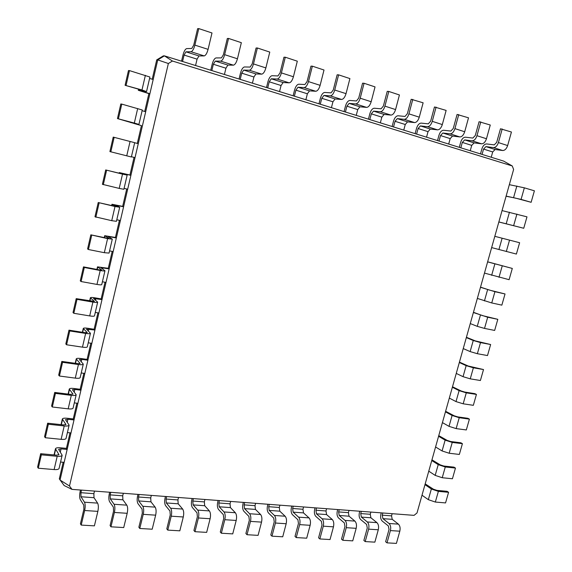 <?xml version="1.0" encoding="UTF-8"?>
<svg xmlns="http://www.w3.org/2000/svg" width="572" height="572" viewBox="0 0 572 572"><rect width="100%" height="100%" fill="white"/><g stroke="black" fill="none" stroke-linecap="round" stroke-linejoin="round"><path stroke-width="0.86" d="M168.361 63.513L69.498 486L72.015 489.382L414.078 515.358L417.017 512.948L513.62 169.441L512.24 165.951L172.444 61.025L168.361 63.513L157.75 59.903L153.189 79.515L149.592 78.45M153.189 79.515L149.885 93.715L141.527 91.17L146.546 91.57L141.985 89.968L125.096 85.299L140.969 89.876L143.257 90.676L138.288 90.29L148.877 93.615L144.73 111.447M146.546 91.57L149.921 77.034L129.465 70.599L128.471 70.563L125.096 85.299M69.498 486L60.039 480.037L149.885 93.715L148.877 93.615M172.444 61.025L164.393 55.856L157.75 59.903L156.714 59.896L152.216 79.222M129.465 70.599L126.076 85.378M72.015 489.382L64.15 485.542L59.324 478.878L63.185 462.269M145.696 111.719L142.099 110.718M141.434 125.611L134.048 123.495L138.924 124.41L134.327 123.059L117.467 118.583L141.434 125.611L137.301 143.415M138.267 143.665L134.67 142.728M135.013 157.636L131.424 156.728M127.163 175.096L122.508 174.124L119.198 188.41L123.874 189.275L127.163 175.096L122.501 173.387L130.895 175.347L129.951 175.018L134.048 157.393M127.67 189.21L124.081 188.367M119.698 207.25L115.008 206.513L111.733 220.685L116.438 221.307L119.698 207.25L115.172 205.041L123.588 206.785L122.665 206.363L126.705 188.982M120.392 220.535L116.795 219.755M112.298 239.132L107.579 238.638L104.326 252.688L109.059 253.081L112.298 239.132L107.908 236.443L116.338 237.966L115.437 237.459L119.419 220.327M113.163 251.608L109.574 250.886M104.962 270.763C104.719 271.114 103.132 271.028 100.2 270.499L96.975 284.434C99.907 284.935 101.494 284.992 101.745 284.599L104.962 270.763L100.701 267.589L109.138 268.897L108.272 268.304L112.198 251.415M105.992 282.432L102.402 281.774M97.676 302.138C97.412 302.581 95.817 302.567 92.886 302.095L89.69 315.916C92.621 316.366 94.223 316.345 94.494 315.858L97.676 302.138L93.543 298.491L102.002 299.585L101.158 298.913L105.026 282.253M98.885 313.013L95.295 312.412M90.455 333.254C90.169 333.798 88.56 333.855 85.636 333.433L82.461 347.147C85.392 347.54 87.001 347.447 87.294 346.868L90.455 333.254L86.451 329.143L94.923 330.03L94.101 329.272L97.912 312.848M91.827 343.35L88.238 342.807M83.29 364.121C82.983 364.757 81.367 364.886 78.436 364.521L75.289 378.121C78.221 378.464 79.844 378.299 80.159 377.627L83.29 364.121L79.415 359.552L81.796 359.366L87.895 360.238L87.094 359.395L90.862 343.207M84.828 373.452L81.238 372.965M76.183 394.744C75.861 395.466 74.231 395.674 71.3 395.359L68.175 408.851C71.107 409.137 72.744 408.901 73.08 408.136L76.183 394.744L72.429 389.725L74.825 389.432L80.931 390.211L80.151 389.289L83.862 373.323M77.878 403.317L74.296 402.888M69.133 425.118C68.79 425.933 67.153 426.212 64.221 425.947L61.125 439.332C64.05 439.568 65.694 439.26 66.052 438.409L69.133 425.118L65.501 419.655L67.911 419.262L74.01 419.941L73.259 418.94L76.913 403.203M70.985 432.954L67.403 432.582M62.141 455.255C61.776 456.156 60.124 456.499 57.2 456.292L54.126 469.569C57.057 469.755 58.709 469.376 59.08 468.432L62.141 455.255L58.63 449.356L61.054 448.863L67.153 449.449L66.416 448.369L70.02 432.854M64.15 462.355L60.568 462.04M512.24 165.951L503.646 161.104L164.393 55.856L163.342 55.87L156.714 59.896M138.924 124.41L142.271 109.996L121.779 104.104L120.821 103.968L117.467 118.583M134.685 142.678L113.227 137.101L109.903 151.587L131.367 156.978L134.685 142.678M122.508 174.124L105.698 169.948L121.557 173.788L123.895 174.274L119.276 172.58L129.951 175.018M119.198 188.41L102.402 184.313L105.698 169.948M115.008 206.513L98.227 202.524L114.085 206.084L116.438 206.449L111.962 204.261L122.665 206.363M111.733 220.685L94.966 216.774L98.227 202.524M107.579 238.638L90.826 234.835L106.678 238.109L109.045 238.36L104.697 235.685L115.437 237.459M104.326 252.688L88.431 249.521L87.587 248.963L90.826 234.835M100.2 270.499L84.313 267.481L83.483 266.874L99.328 269.877L101.716 270.013L97.497 266.859L108.272 268.304M96.975 284.434L81.088 281.538L80.273 280.888L83.483 266.874M92.886 302.095L77.005 299.349L76.198 298.648L94.444 301.408L90.355 297.783C90.626 297.347 92.192 297.368 95.059 297.84L101.158 298.913M89.69 315.916L73.809 313.292L73.016 312.548L76.198 298.648M85.636 333.433L69.755 330.959L68.976 330.166L84.813 332.647L87.23 332.554L83.269 328.457C83.562 327.935 85.142 327.885 88.009 328.307L94.101 329.272M82.461 347.147L66.588 344.78L65.816 343.951L68.976 330.166M78.436 364.521L62.57 362.305L61.812 361.425L77.642 363.642L80.073 363.442L76.24 358.894C76.548 358.279 78.142 358.158 81.002 358.53L87.094 359.395M75.289 378.121L59.424 376.018L58.68 375.103L61.812 361.425M71.3 395.359L55.441 393.4L54.705 392.435L70.528 394.394L72.973 394.087L69.262 389.089C69.598 388.381 71.193 388.195 74.06 388.51L80.151 389.289M68.175 408.851L52.317 406.999L51.594 405.998L54.705 392.435M64.221 425.947L48.37 424.245L47.655 423.194L63.471 424.903L65.93 424.488L62.341 419.04C62.691 418.254 64.3 417.996 67.167 418.261L73.259 418.94M61.125 439.332L45.274 437.73L44.573 436.643L47.655 423.194M57.2 456.292L41.348 454.833L40.662 453.703L56.471 455.162L58.945 454.647L55.477 448.763C55.849 447.89 57.465 447.561 60.332 447.783L66.416 448.369M54.126 469.569L38.281 468.218L37.602 467.045L40.662 453.703M121.779 104.104L118.418 118.761M81.524 490.104L80.909 492.699L80.995 496.761L84.477 502.202C85.342 504.039 85.407 506.806 84.663 510.51L81.21 525.089L80.438 523.802L83.877 509.259L83.784 505.112L80.316 499.635C79.479 497.833 79.422 495.13 80.151 491.52L80.502 490.025M94.487 491.091L93.88 493.665L93.994 497.704L97.605 503.117C98.513 504.947 98.599 507.7 97.855 511.375L94.401 525.854L81.21 525.089M110.746 492.32L110.131 494.88L110.282 498.884L114.071 504.268C115.022 506.084 115.129 508.815 114.393 512.462L110.939 526.812L110.096 525.539L113.542 511.225L113.378 507.135L109.602 501.716C108.687 499.935 108.587 497.268 109.309 493.715L109.66 492.242M123.33 493.278L122.715 495.817L122.894 499.799L126.812 505.155C127.799 506.964 127.921 509.681 127.191 513.298L123.731 527.556L110.939 526.812M139.11 494.48L138.495 496.996L138.71 500.943L142.785 506.27C143.815 508.072 143.965 510.767 143.236 514.35L139.775 528.485L138.867 527.234L142.321 513.127L142.092 509.094L138.031 503.732C137.037 501.973 136.894 499.342 137.609 495.838L137.959 494.387M151.33 495.402L150.715 497.905L150.958 501.83L155.148 507.135C156.213 508.93 156.378 511.604 155.655 515.165L152.195 529.207L139.775 528.485M166.659 496.567L166.044 499.049L166.316 502.945L170.656 508.222C171.757 510.002 171.95 512.655 171.228 516.187L167.768 530.115L166.802 528.871L170.249 514.979L169.963 511.003L165.637 505.698C164.564 503.953 164.386 501.358 165.094 497.905L165.451 496.475M178.528 497.468L177.913 499.935L178.207 503.81L182.661 509.059C183.798 510.832 184.005 513.47 183.283 516.981L179.822 530.816L167.768 530.115M193.415 498.598L192.807 501.043L193.129 504.89L197.719 510.11C198.892 511.868 199.12 514.493 198.405 517.975L194.945 531.695L193.922 530.466L197.376 516.781L197.033 512.848L192.449 507.6C191.32 505.877 191.098 503.317 191.799 499.914L192.156 498.505M204.948 499.478L204.34 501.901L204.69 505.727L209.388 510.925C210.582 512.676 210.832 515.279 210.117 518.74L206.656 532.375L194.945 531.695M219.426 500.579L218.811 502.981L219.19 506.785L224.017 511.947C225.254 513.692 225.518 516.273 224.81 519.705L221.35 533.226L220.277 532.01L223.723 518.525L223.33 514.65L218.511 509.452C217.317 507.75 217.067 505.219 217.76 501.866L218.111 500.479M230.638 501.429L230.03 503.818L230.43 507.6L235.349 512.741C236.615 514.471 236.894 517.045 236.193 520.456L232.732 533.89L221.35 533.226M244.716 502.495L244.101 504.869L244.53 508.622L249.578 513.735C250.872 515.458 251.172 518.01 250.472 521.392L247.011 534.72L245.888 533.519L249.335 520.22L248.884 516.394L243.851 511.254C242.592 509.566 242.313 507.071 243 503.76L243.35 502.395M255.62 503.324L255.005 505.684L255.455 509.409L260.596 514.507C261.919 516.216 262.226 518.754 261.533 522.114L258.079 535.363L247.011 534.72M269.312 504.361L268.697 506.706L269.176 510.41L274.424 515.472C275.775 517.174 276.104 519.691 275.418 523.03L271.965 536.171L270.792 534.977L274.231 521.871L273.738 518.096L268.497 513.005C267.181 511.332 266.867 508.873 267.553 505.605L267.903 504.254M279.923 505.169L279.308 507.493L279.801 511.175L285.142 516.223C286.522 517.917 286.865 520.42 286.172 523.737L282.725 536.793L271.965 536.171M293.243 506.177L292.635 508.487L293.15 512.147L298.598 517.159C300 518.847 300.364 521.328 299.678 524.624L296.232 537.58L295.009 536.4L298.448 523.473L297.912 519.748L292.471 514.707C291.112 513.055 290.769 510.624 291.441 507.4L291.791 506.07M303.568 506.964L302.96 509.259L303.496 512.898L309.023 517.889C310.453 519.562 310.825 522.036 310.138 525.311L306.699 538.188L296.232 537.58M316.538 507.95L315.93 510.224L316.488 513.835L322.122 518.804C323.573 520.47 323.959 522.922 323.28 526.168L319.841 538.953L318.583 537.787L322.007 525.039L321.435 521.357L315.815 516.366C314.4 514.728 314.028 512.326 314.7 509.151L315.05 507.836M326.598 508.715L325.99 510.975L326.562 514.571L332.268 519.512C333.741 521.171 334.141 523.616 333.462 526.841L330.03 539.546L319.841 538.953M339.225 509.673L338.617 511.919L339.217 515.486L345.016 520.406C346.518 522.05 346.925 524.474 346.253 527.677L342.821 540.29L341.527 539.131L344.945 526.555L344.33 522.922L338.538 517.975C337.08 516.359 336.686 513.985 337.351 510.853L337.702 509.559M349.02 510.417L348.412 512.648L349.027 516.194L354.897 521.092C356.413 522.736 356.842 525.146 356.17 528.328L352.738 540.862L342.821 540.29M361.325 511.347L360.717 513.57L361.354 517.088L367.31 521.964C368.854 523.594 369.29 525.99 368.625 529.15L365.201 541.584L363.863 540.447L367.281 528.035L366.623 524.445L360.675 519.548C359.18 517.953 358.758 515.601 359.416 512.512L359.759 511.232M370.863 512.076L370.263 514.278L370.906 517.782L376.934 522.636C378.5 524.259 378.943 526.64 378.278 529.779L374.86 542.149L365.201 541.584M382.854 512.984L382.253 515.172L382.918 518.654L389.024 523.48C390.612 525.096 391.069 527.463 390.411 530.58L386.994 542.857L385.628 541.727L389.031 529.479L388.345 525.933L382.246 521.085C380.709 519.498 380.266 517.181 380.916 514.128L381.259 512.862M392.156 513.692L391.548 515.865L392.235 519.333L398.405 524.138C400.007 525.739 400.479 528.092 399.821 531.195L396.41 543.4L386.994 542.857M491.226 157.25L492.699 151.952L495.102 149.521L502.702 150.515C504.876 150.457 506.52 148.806 507.65 145.56L511.439 132.018L500.471 128.786L496.689 142.378L494.229 144.88L486.672 143.944C484.57 144.022 482.982 145.66 481.896 148.856L480.494 153.918M482.06 154.404L483.54 149.077L485.928 146.618L493.479 147.59C495.631 147.526 497.275 145.86 498.405 142.585L502.195 128.957M470.248 150.743L471.721 145.367L474.102 142.886L481.574 143.815C483.712 143.744 485.342 142.056 486.472 138.753L490.268 125.018L479.079 121.714L475.282 135.514L472.851 138.066L465.422 137.194C463.363 137.287 461.783 138.96 460.696 142.214L459.295 147.34M460.832 147.819L462.312 142.414L464.678 139.904L472.093 140.812C474.209 140.726 475.832 139.025 476.962 135.7L480.773 121.872M448.691 144.051L450.178 138.603L452.523 136.065L459.859 136.937C461.954 136.837 463.57 135.114 464.7 131.76L468.518 117.818L457.085 114.45L453.274 128.45L450.872 131.06L443.593 130.252C441.563 130.373 440.011 132.082 438.924 135.378L437.516 140.583M439.024 141.055L440.504 135.571L442.842 133.004L450.114 133.848C452.195 133.741 453.796 131.996 454.926 128.621L458.751 114.586M426.54 137.18L428.028 131.653L430.351 129.058L437.537 129.858C439.589 129.744 441.184 127.978 442.313 124.574L446.139 110.417L434.463 106.971L430.637 121.185L428.271 123.852L421.142 123.116C419.162 123.259 417.624 125.003 416.538 128.357L415.129 133.641M416.602 134.098L418.089 128.528L420.391 125.911L427.513 126.684C429.543 126.555 431.131 124.775 432.26 121.343L436.093 107.093M403.768 130.116L405.262 124.503L407.543 121.85L414.571 122.58C416.58 122.437 418.153 120.635 419.276 117.174L423.123 102.803L411.189 99.278L407.35 113.714L405.019 116.445L398.055 115.78C396.117 115.952 394.608 117.732 393.522 121.135L392.106 126.498M393.543 126.948L395.037 121.293L397.304 118.618L404.254 119.312C406.249 119.155 407.807 117.339 408.93 113.857L412.784 99.385M380.337 122.851L381.839 117.153L384.091 114.443L390.941 115.094C392.907 114.922 394.451 113.077 395.574 109.567L399.428 94.966L388.788 91.448L387.23 91.363L383.383 106.02L381.088 108.816L374.303 108.23C372.415 108.423 370.928 110.253 369.848 113.706L368.425 119.155M369.819 119.584L371.321 113.849L373.552 111.111L380.323 111.726C382.268 111.547 383.798 109.688 384.927 106.142L388.788 91.448M356.234 115.372L357.736 109.588L359.945 106.814L366.616 107.386C368.525 107.186 370.048 105.298 371.171 101.73L375.039 86.901L364.071 83.269L362.562 83.205L358.701 98.098L356.449 100.958L349.857 100.457C348.019 100.686 346.56 102.552 345.481 106.063L344.058 111.59M345.409 112.012L346.911 106.185L349.106 103.389L355.684 103.918C357.572 103.711 359.08 101.802 360.203 98.205L364.071 83.269M331.424 107.672L332.933 101.795L335.099 98.963L341.563 99.442C343.422 99.221 344.909 97.29 346.031 93.651L349.907 78.586L338.61 74.853L337.144 74.81L333.276 89.94L331.066 92.864L324.689 92.457C322.901 92.714 321.471 94.623 320.399 98.191L318.969 103.811M320.277 104.218L321.779 98.298L323.931 95.431L330.301 95.874C332.132 95.638 333.612 93.686 334.727 90.026L338.61 74.853M305.87 99.75L307.378 93.779L309.502 90.869L315.751 91.263C317.553 91.005 319.012 89.032 320.127 85.335L324.009 70.02L312.362 66.166L310.953 66.152L307.078 81.531L304.912 84.527L298.756 84.213C297.025 84.499 295.631 86.458 294.559 90.09L293.129 95.796M294.387 96.182L295.896 90.169L297.998 87.237L304.14 87.587C305.913 87.316 307.357 85.321 308.472 81.596L312.362 66.166M279.544 91.584L281.059 85.514L283.126 82.54L289.146 82.833C290.883 82.547 292.306 80.516 293.415 76.755L297.311 61.19L285.299 57.214L283.941 57.221L280.058 72.859L277.949 75.933L272.029 75.719C270.363 76.04 269.004 78.042 267.939 81.732L266.502 87.537M267.71 87.909L269.219 81.796L271.271 78.793L277.177 79.043C278.886 78.736 280.294 76.691 281.403 72.901L285.299 57.214M252.409 83.162L253.925 76.998L255.941 73.945L261.704 74.138C263.377 73.817 264.764 71.736 265.873 67.911L269.769 52.081L257.371 47.984L256.077 48.012L252.188 63.914L250.128 67.067L244.473 66.96C242.878 67.317 241.548 69.369 240.49 73.123L239.053 79.022M240.204 79.379L241.72 73.166L243.708 70.084L249.356 70.227C250.994 69.884 252.366 67.789 253.475 63.928L257.371 47.984M224.424 74.482L225.94 68.211L227.899 65.086L233.397 65.165C234.992 64.808 236.343 62.677 237.444 58.78L241.348 42.678L228.55 38.446L227.313 38.503L223.416 54.683L221.428 57.915L216.044 57.929C214.529 58.315 213.242 60.425 212.183 64.243L210.746 70.242M211.833 70.578L213.349 64.257L215.287 61.104L220.656 61.133C222.215 60.754 223.545 58.601 224.646 54.669L228.55 38.446M195.56 65.53L197.075 59.145L198.97 55.949L204.175 55.906C205.691 55.505 207 53.325 208.086 49.356L211.998 32.969L198.777 28.6L197.612 28.686L193.715 45.152L191.792 48.463L186.708 48.599C185.264 49.028 184.027 51.187 182.976 55.076L181.538 61.175M182.561 61.497L184.077 55.069L185.943 51.83L191.012 51.737C192.492 51.323 193.779 49.113 194.873 45.109L198.777 28.6M114.157 137.33L110.825 151.859M106.606 170.277L103.303 184.685M99.113 202.953L95.839 217.238M91.684 235.349L88.431 249.521M84.313 267.481L81.088 281.538M77.005 299.349L73.809 313.292M69.755 330.959L66.588 344.78M62.57 362.305L59.424 376.018M55.441 393.4L52.317 406.999M48.37 424.245L45.274 437.73M41.348 454.833L38.281 468.218M422.007 495.216L428.335 499.663L435.342 502.052L445.552 502.917L448.577 492.306L447.097 491.319L436.908 490.376L433.397 489.196L425.196 483.876M424.975 484.656L431.345 489.003L438.374 491.369L448.577 492.306M428.764 471.171L435.185 475.382L442.235 477.727L452.431 478.757L455.469 468.075L453.975 467.138L443.793 466.037L440.268 464.879L431.953 459.831M431.76 460.539L438.216 464.65L445.281 466.974L455.469 468.075M435.571 446.968L442.084 450.951L449.17 453.246L459.352 454.433L462.412 443.679L460.896 442.799L450.729 441.534L447.182 440.397L438.76 435.635M438.581 436.272L445.13 440.147L452.237 442.428L462.412 443.679M442.421 422.608L449.027 426.347L456.149 428.607L466.323 429.951L469.405 419.133L467.86 418.304L457.707 416.881L454.139 415.765L445.609 411.282M445.452 411.84L452.094 415.479L459.23 417.71L469.405 419.133M449.32 398.091L456.013 401.594L463.177 403.803L473.337 405.319L476.433 394.423L474.874 393.65L464.729 392.063L461.146 390.969L452.502 386.772M452.366 387.251L459.101 390.647L466.28 392.842L476.433 394.423M456.256 373.416L463.048 376.676L470.248 378.843L480.394 380.516L483.519 369.555L468.196 366.008L459.438 362.105M459.323 362.505L466.151 365.658L473.373 367.803L483.519 369.555M463.241 348.577L470.127 351.587L477.363 353.71L487.501 355.555L490.64 344.523L475.296 340.891L466.423 337.28M466.33 337.602L473.251 340.497L480.509 342.599L490.64 344.523M470.277 323.58L477.248 326.34L484.527 328.414L494.651 330.43L497.812 319.326L482.439 315.601L473.452 312.291M473.38 312.526L487.694 317.231L497.812 319.326M477.348 298.42L491.741 302.953L501.851 305.141L505.033 293.958L489.632 290.147L480.523 287.137M480.48 287.294L494.93 291.699L505.033 293.958M484.47 273.094L509.101 279.687L512.305 268.432L487.644 261.819M487.623 261.897L512.305 268.432M491.641 247.597L516.394 254.061L519.619 242.728L494.809 236.322M498.863 221.936L523.737 228.264L498.841 221.986M502.052 210.589L526.984 216.852L523.737 228.264M506.127 196.096L521.078 199.392L531.131 202.295L515.629 198.141L506.084 196.239M509.337 184.677L524.352 187.83L534.398 190.812L531.131 202.295M143.901 91.37L143.765 91.956M138.824 89.261L138.588 90.269M145.374 75.325L141.985 89.968M117.475 205.405L117.317 206.07M110.224 236.694L109.988 237.695M103.031 267.732L102.717 269.062M95.896 298.52L95.51 300.178M88.817 329.064L88.353 331.045M81.796 359.366L81.26 361.668M74.825 389.432L74.217 392.049M67.911 419.262L67.239 422.179M61.054 448.863L60.31 452.08M131.195 122.286L131.102 122.68M137.688 108.537L134.327 123.059M80.909 492.699L93.88 493.665M110.131 494.88L122.715 495.817M138.495 496.996L150.715 497.905M166.044 499.049L177.913 499.935M192.807 501.043L204.34 501.901M218.811 502.981L230.03 503.818M244.101 504.869L255.005 505.684M268.697 506.706L279.308 507.493M292.635 508.487L302.96 509.259M315.93 510.224L325.99 510.975M338.617 511.919L348.412 512.648M360.717 513.57L370.263 514.278M382.253 515.172L391.548 515.865M492.699 151.952L483.54 149.077M471.721 145.367L462.312 142.414M450.178 138.603L440.504 135.571M428.028 131.653L418.089 128.528M405.262 124.503L395.037 121.293M381.839 117.153L371.321 113.849M357.736 109.588L346.911 106.185M332.933 101.795L321.779 98.298M307.378 93.779L295.896 90.169M281.059 85.514L269.219 81.796M253.925 76.998L241.72 73.166M225.94 68.211L213.349 64.257M197.075 59.145L184.077 55.069M130.066 141.47L126.734 155.87M119.548 172.708L119.419 173.266M112.212 204.44L111.948 205.598M104.941 235.921L104.54 237.666M97.726 267.145L97.19 269.476M90.569 298.126L89.897 301.022M83.469 328.857L82.668 332.311M87.123 332.346L87.037 332.704M76.426 359.338L75.497 363.342M79.973 363.213L79.88 363.628M69.441 389.582L68.39 394.129M72.88 393.829L72.773 394.301M62.505 419.591L61.333 424.674M65.844 424.202L65.723 424.731M55.627 449.363L54.333 454.969M58.866 454.332L58.73 454.912M80.995 496.761L93.994 497.704M110.282 498.884L122.894 499.799M138.71 500.943L150.958 501.83M166.316 502.945L178.207 503.81M193.129 504.89L204.69 505.727M219.19 506.785L230.43 507.6M244.53 508.622L255.455 509.409M269.176 510.41L279.801 511.175M293.15 512.147L303.496 512.898M316.488 513.835L326.562 514.571M339.217 515.486L349.027 516.194M361.354 517.088L370.906 517.782M382.918 518.654L392.235 519.333M495.102 149.521L485.928 146.618M474.102 142.886L464.678 139.904M452.523 136.065L442.842 133.004M430.351 129.058L420.391 125.911M407.543 121.85L397.304 118.618M384.091 114.443L373.552 111.111M359.945 106.814L349.106 103.389M335.099 98.963L323.931 95.431M309.502 90.869L297.998 87.237M283.126 82.54L271.271 78.793M255.941 73.945L243.708 70.084M227.899 65.086L215.287 61.104M198.97 55.949L185.943 51.83M208.086 49.356L194.873 45.109M204.175 55.906L191.012 51.737M84.663 510.51L97.855 511.375M84.477 502.202L97.605 503.117M114.393 512.462L127.191 513.298M114.071 504.268L126.812 505.155M143.236 514.35L155.655 515.165M142.785 506.27L155.148 507.135M171.228 516.187L183.283 516.981M170.656 508.222L182.661 509.059M198.405 517.975L210.117 518.74M197.719 510.11L209.388 510.925M224.81 519.705L236.193 520.456M224.017 511.947L235.349 512.741M250.472 521.392L261.533 522.114M249.578 513.735L260.596 514.507M275.418 523.03L286.172 523.737M274.424 515.472L285.142 516.223M299.678 524.624L310.138 525.311M298.598 517.159L309.023 517.889M323.28 526.168L333.462 526.841M322.122 518.804L332.268 519.512M346.253 527.677L356.17 528.328M345.016 520.406L354.897 521.092M368.625 529.15L378.278 529.779M367.31 521.964L376.934 522.636M390.411 530.58L399.821 531.195M389.024 523.48L398.405 524.138M435.342 502.052L438.374 491.369M428.335 499.663L431.345 489.003M442.235 477.727L445.281 466.974M435.185 475.382L438.216 464.65M449.17 453.246L452.237 442.428M442.084 450.951L445.13 440.147M456.149 428.607L459.23 417.71M449.027 426.347L452.094 415.479M463.177 403.803L466.28 392.842M456.013 401.594L459.101 390.647M470.248 378.843L473.373 367.803M463.048 376.676L466.151 365.658M477.363 353.71L480.509 342.599M470.127 351.587L473.251 340.497M484.527 328.414L487.694 317.231M477.248 326.34L480.401 315.179M491.741 302.953L494.93 291.699M484.427 300.922L487.594 289.689M498.998 277.32L502.209 265.987M491.648 275.339L494.837 264.028M506.313 251.516L509.545 240.111M498.913 249.585L502.13 238.195M513.67 225.54L516.924 214.057M506.234 223.652L509.466 212.191M521.078 199.392L524.352 187.83M513.599 197.554L516.859 186.014M507.65 145.56L498.405 142.585M502.702 150.515L493.479 147.59M486.472 138.753L476.962 135.7M481.574 143.815L472.093 140.812M464.7 131.76L454.926 128.621M459.859 136.937L450.114 133.848M442.313 124.574L432.26 121.343M437.537 129.858L427.513 126.684M419.276 117.174L408.93 113.857M414.571 122.58L404.254 119.312M395.574 109.567L384.927 106.142M390.941 115.094L380.323 111.726M371.171 101.73L360.203 98.205M366.616 107.386L355.684 103.918M346.031 93.651L334.727 90.026M341.563 99.442L330.301 95.874M320.127 85.335L308.472 81.596M315.751 91.263L304.14 87.587M293.415 76.755L281.403 72.901M289.146 82.833L277.177 79.043M265.873 67.911L253.475 63.928M261.704 74.138L249.356 70.227M237.444 58.78L224.646 54.669M233.397 65.165L220.656 61.133M138.288 90.29L138.546 89.175M130.816 122.644L130.909 122.215M119.133 173.202L119.276 172.58M111.662 205.541L111.962 204.261M104.254 237.609L104.697 235.685M96.904 269.419L97.497 266.859M89.618 300.972L90.355 297.783M82.389 332.268L83.269 328.457M75.218 363.306L76.24 358.894M68.104 394.094L69.262 389.089M61.054 424.638L62.341 419.04M54.054 454.94L55.477 448.763"/></g></svg>

